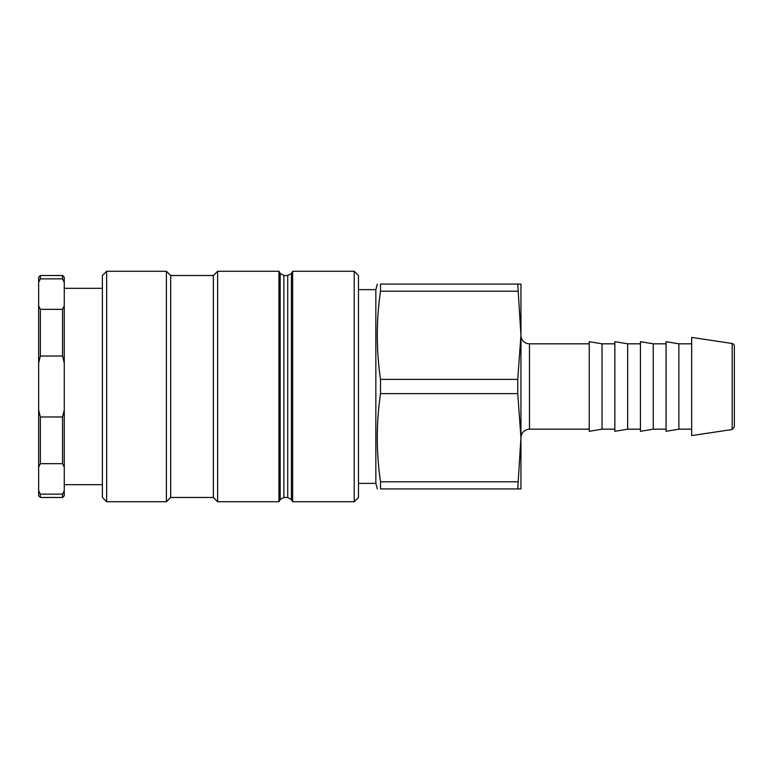 <?xml version="1.0" encoding="UTF-8"?>
<svg xmlns="http://www.w3.org/2000/svg" width="773" height="773" viewBox="0 0 773 773"><rect width="100%" height="100%" fill="white"/><g stroke="black" fill="none" stroke-linecap="round" stroke-linejoin="round"><path stroke-width="1.16" d="M358.479 497.474L358.479 275.526L354.208 271.265L354.208 501.735L358.479 497.474M283.884 275.526L280.184 273.391L280.184 499.609L283.884 497.474L283.884 275.526L287.72 275.526L287.72 497.474L291.421 499.609L291.421 273.391L292.648 271.265L292.648 501.735L354.208 501.735M106.655 501.735L106.655 271.265L166.408 271.265L166.408 501.735L106.655 501.735L102.394 497.474L102.394 275.526L106.655 271.265M166.408 271.265L170.678 275.526L170.678 497.474L166.408 501.735M170.678 275.526L213.358 275.526L213.358 497.474L217.628 501.735L278.956 501.735L278.956 271.265L217.628 271.265L217.628 501.735M520.944 335.279L520.944 437.721L517.746 393.631L517.746 379.369L520.944 335.279L517.746 284.068L520.944 284.068L520.944 335.279A8.532 8.532 0 0 0 529.486 343.821L589.239 343.821M520.944 437.721L520.944 488.932L517.746 488.932L520.944 437.721C521.446 432.532 524.297 429.691 529.486 429.179L529.486 343.821M734.35 352.353L734.35 420.647M734.35 426.976L734.35 346.024A2.561 2.561 0 0 0 732.166 343.492L732.166 429.508L734.35 426.976M732.166 343.492L691.671 337.415L691.671 435.586L732.166 429.508M517.746 488.932L380.519 488.932L380.519 481.801L517.746 481.801M380.519 488.932C376.219 488.932 376.219 488.932 380.519 488.932C376.219 488.932 376.219 488.932 380.519 488.932M517.746 393.631L380.519 393.631C376.219 423.024 376.219 452.408 380.519 481.801M380.519 393.631L380.519 379.369L517.746 379.369M517.746 291.199L380.519 291.199C376.219 320.592 376.219 349.976 380.519 379.369M678.868 429.179L678.868 343.821L666.065 341.685L666.065 431.315L678.868 429.179L691.671 429.179M666.065 343.821L653.253 343.821L653.253 429.179L666.065 429.179M653.253 343.821L640.45 341.685L640.45 431.315L653.253 429.179M640.45 343.821L627.647 343.821L627.647 429.179L640.45 429.179M627.647 343.821L614.844 341.685L614.844 431.315L627.647 429.179M614.844 343.821L602.041 343.821L602.041 429.179L614.844 429.179M602.041 343.821L589.239 341.685L589.239 431.315L602.041 429.179M380.519 291.199L380.519 284.068L517.746 284.068M358.479 289.614L375.833 289.614L375.833 483.386L377.321 488.932M380.519 284.068C376.219 284.068 376.219 284.068 380.519 284.068C376.219 284.068 376.219 284.068 380.519 284.068M40.36 494.15L38.65 490.662L38.65 467.153L40.36 463.665L62.555 463.665L64.256 467.153L64.256 490.662L62.555 494.15L40.36 494.15L40.36 497.474L62.555 497.474L62.555 494.15M40.36 416.976L38.65 410.019L38.65 362.981L40.36 356.024L62.555 356.024L64.256 362.981L64.256 410.019L62.555 416.976L40.36 416.976L40.36 463.665M40.36 309.335L38.65 305.847L38.65 282.338L40.36 278.85L62.555 278.85L64.256 282.338L64.256 305.847L62.555 309.335L40.36 309.335L40.36 356.024M38.65 410.019L38.65 467.153M38.65 305.847L38.65 362.981M40.36 278.85L40.36 275.526L38.65 277.236L38.65 282.338M38.65 490.662L38.65 495.764L40.36 497.474M40.36 275.526L62.555 275.526L62.555 278.85M62.555 309.335L62.555 356.024M62.555 416.976L62.555 463.665M64.256 282.338L64.256 277.236L62.555 275.526M64.256 362.981L64.256 305.847M64.256 467.153L64.256 410.019M62.555 497.474L64.256 495.764L64.256 490.662M292.648 271.265L354.208 271.265M170.678 497.474L213.358 497.474M213.358 275.526L217.628 271.265M280.184 273.391L278.956 271.265M280.184 499.609L278.956 501.735M283.884 497.474L287.72 497.474M291.421 273.391L287.72 275.526M291.421 499.609L292.648 501.735M529.486 429.179L589.239 429.179M678.868 343.821L691.671 343.821M375.833 289.614L377.321 284.068M358.479 483.386L375.833 483.386M102.394 288.329L64.256 288.329M102.394 484.671L64.256 484.671"/></g></svg>
